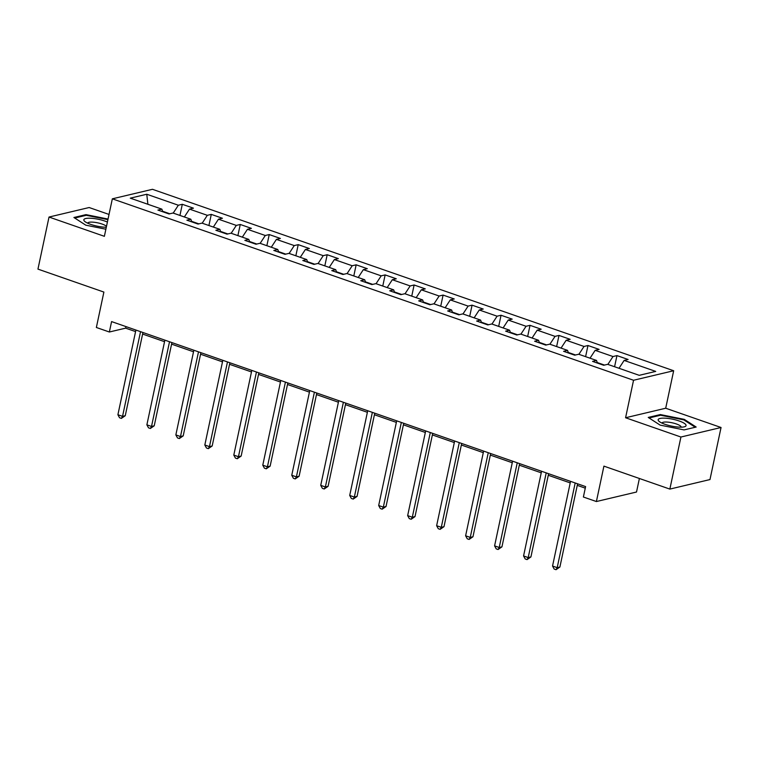 <?xml version="1.0" encoding="UTF-8"?>
<svg xmlns="http://www.w3.org/2000/svg" width="759" height="759" viewBox="0 0 759 759"><rect width="100%" height="100%" fill="white"/><g stroke="black" fill="none" stroke-linecap="round" stroke-linejoin="round"><path stroke-width="1.14" d="M109.021 214.446L89.145 207.53L49.022 217.046L37.95 269.113L103.888 292.073L96.365 327.48L109.362 332.006L125.633 328.144L135.567 331.598M673.669 370.743L152.464 189.304L112.341 198.83L633.547 380.259L673.669 370.743L665.7 408.228L625.577 417.754L680.927 437.023L721.05 427.497L665.7 408.228M721.05 427.497L709.978 479.565L669.855 489.09L603.917 466.13L596.394 501.538L636.516 492.022L639.391 478.483M680.927 437.023L669.855 489.09M162.796 211.789L161.866 209.142L157.91 210.082L169.048 213.962L173.014 213.023L190.841 219.237L186.885 220.176L198.033 224.057L201.989 223.118L219.816 229.322L215.86 230.262L227.007 234.142L230.964 233.203L248.791 239.408L244.834 240.347L255.982 244.227L259.939 243.288L277.775 249.493L273.809 250.432L284.957 254.312L288.913 253.373L306.75 259.578L302.794 260.517L313.932 264.398L317.888 263.458L335.725 269.673L331.768 270.612L342.907 274.483L346.872 273.544L364.699 279.758L360.743 280.697L371.891 284.578L375.847 283.638L393.674 289.843L389.718 290.782L400.866 294.663L404.822 293.724L422.649 299.928L418.693 300.868L429.841 304.748L433.797 303.809L451.633 310.014L447.668 310.953L458.815 314.833L462.772 313.894L480.608 320.099L476.652 321.038L487.79 324.918L491.747 323.979L509.583 330.193L505.627 331.133L516.765 335.004L520.731 334.074L538.558 340.279L534.602 341.218L545.749 345.098L549.706 344.159L567.533 350.364L563.576 351.303L574.724 355.184L578.681 354.244L596.508 360.449L592.551 361.388L603.699 365.269L607.655 364.329L639.23 375.326L655.719 371.407L624.135 360.421L628.101 359.481L616.953 355.601L614.581 366.739M161.866 209.142L130.292 198.156L146.772 194.247L178.346 205.234L182.302 204.294L179.94 215.442M616.953 355.601L612.997 356.54L595.16 350.335L599.117 349.396L587.978 345.516L584.022 346.455L566.186 340.25L570.142 339.311L559.004 335.431L555.038 336.37L537.211 330.156L541.167 329.216L530.019 325.336L526.063 326.275L508.236 320.07L512.192 319.131L501.044 315.251L497.088 316.19L479.261 309.985L483.217 309.046L472.07 305.165L468.113 306.105L450.277 299.9L454.243 298.961L443.095 295.08L439.138 296.019L421.302 289.815L425.258 288.875L414.12 284.995L410.164 285.934L392.327 279.72L396.283 278.781L385.145 274.91L381.179 275.849L363.352 269.635L367.309 268.695L356.161 264.815L352.204 265.754L334.377 259.55L338.334 258.61L327.186 254.73L323.23 255.669L305.403 249.464L309.359 248.525L298.211 244.645L294.255 245.584L276.418 239.379L280.384 238.44L269.236 234.559L265.28 235.499L247.443 229.294L251.4 228.355L240.261 224.474L236.305 225.414L218.469 219.199L222.425 218.26L211.287 214.389L207.321 215.319L189.494 209.114L193.45 208.175L182.302 204.294M596.394 501.538L583.386 497.012L585.606 486.595L111.582 321.588L109.362 332.006M198.849 223.858L191.581 221.324M191.771 221.875L190.841 219.237M189.494 209.114L184.361 216.979M207.321 215.319L202.198 223.184M227.823 233.943L220.556 231.419M220.746 231.96L219.816 229.322M218.469 219.199L213.336 227.064M236.305 225.414L231.172 233.269M256.798 244.028L249.531 241.504M249.72 242.045L248.791 239.408M247.443 229.294L242.311 237.15M265.28 235.499L260.147 243.364M285.773 254.123L278.506 251.59M278.695 252.13L277.775 249.493M276.418 239.379L271.295 247.235M294.255 245.584L289.122 253.449M314.748 264.208L307.48 261.675M307.68 262.225L306.75 259.578M305.403 249.464L300.27 257.329M323.23 255.669L318.097 263.534M343.732 274.293L336.465 271.76M336.654 272.31L335.725 269.673M334.377 259.55L329.245 267.415M352.204 265.754L347.072 273.619M372.707 284.378L365.44 281.845M365.629 282.395L364.699 279.758M363.352 269.635L358.22 277.5M381.179 275.849L376.056 283.705M401.682 294.464L394.414 291.94M394.604 292.481L393.674 289.843M392.327 279.72L387.194 287.585M410.164 285.934L405.031 293.79M430.657 304.558L423.389 302.025M423.579 302.566L422.649 299.928M421.302 289.815L416.169 297.67M439.138 296.019L434.006 303.885M459.631 314.643L452.364 312.11M452.554 312.661L451.633 310.014M450.277 299.9L445.154 307.765M468.113 306.105L462.981 313.97M488.606 324.729L481.339 322.196M481.538 322.746L480.608 320.099M479.261 309.985L474.128 317.85M497.088 316.19L491.955 324.055M517.591 334.814L510.323 332.281M510.513 332.831L509.583 330.193M508.236 320.07L503.103 327.935M526.063 326.275L520.93 334.14M546.565 344.899L539.298 342.375M539.488 342.916L538.558 340.279M537.211 330.156L532.078 338.021M555.038 336.37L549.914 344.225M575.54 354.984L568.273 352.461M568.463 353.001L567.533 350.364M566.186 340.25L561.053 348.106M584.022 346.455L578.889 354.311M604.515 365.079L597.248 362.546M597.437 363.087L596.508 360.449M595.16 350.335L590.028 358.191M612.997 356.54L607.864 364.405M624.135 360.421L619.012 368.286M625.577 417.754L633.547 380.259M49.022 217.046L104.372 236.315L112.341 198.83M142.607 334.055L164.542 341.692M171.591 344.14L193.526 351.778M200.566 354.225L222.501 361.863M229.541 364.311L251.476 371.948M258.515 374.405L280.451 382.033M287.49 384.49L309.425 392.128M316.465 394.576L338.4 402.213M345.449 404.661L367.384 412.298M374.424 414.746L396.359 422.383M403.399 424.831L425.334 432.469M432.374 434.926L454.309 442.554M461.349 445.011L483.284 452.649M490.323 455.096L512.259 462.734M519.308 465.182L541.243 472.819M548.283 475.267L570.218 482.904M577.257 485.352L585.274 488.151M169.874 213.772L162.597 211.239M146.772 194.247L147.882 204.275M178.346 205.234L173.213 213.099M125.966 326.598L125.633 328.144M587.978 345.516L585.606 356.654M559.004 335.431L556.632 346.569M530.019 325.336L527.657 336.484M501.044 315.251L498.682 326.398M472.07 305.165L469.707 316.304M443.095 295.08L440.723 306.219M414.12 284.995L411.748 296.133M385.145 274.91L382.773 286.048M356.161 264.815L353.798 275.963M327.186 254.73L324.824 265.878M298.211 244.645L295.849 255.783M269.236 234.559L266.864 245.698M240.261 224.474L237.89 235.613M211.287 214.389L208.915 225.527M684.276 419.366L660.311 414.566L648.233 417.431L660.112 425.106L684.077 429.907L696.164 427.042L684.276 419.366L684.134 420.078M108.034 219.057L85.985 214.636L73.908 217.501L85.786 225.176L105.88 229.209M660.15 415.325L660.311 414.566M85.824 215.395L85.985 214.636M575.189 482.971L557.191 567.666L552.543 566.043L570.54 481.358M577.59 483.806L559.895 567.02L557.191 567.666L556.034 569.696L554.174 569.051L552.543 566.043M559.895 567.02L556.034 569.696M665.178 418.181A14.269 3.491 12 0 0 659.229 421.473A14.269 3.491 12 0 0 679.039 427.127A14.269 3.491 12 0 0 684.352 426.814A14.269 3.491 12 0 0 681.924 422.07A14.269 3.491 12 0 0 665.178 418.181M681.136 427.175A9.772 2.391 12 0 0 681.146 427.146A9.772 2.391 12 0 0 676.601 424.044A9.772 2.391 12 0 0 666.838 422.051A9.772 2.391 12 0 0 662.028 423.086A9.772 2.391 12 0 0 662.019 423.114M649.049 417.962L660.596 415.22L683.821 419.879L695.253 427.26M107.398 222.055A14.269 3.491 12 0 0 104.827 221.049A14.269 3.491 12 0 0 88.547 218.213A14.269 3.491 12 0 0 84.904 221.543A14.269 3.491 12 0 0 90.729 224.398A14.269 3.491 12 0 0 106.298 227.245M106.478 226.381A9.772 2.391 12 0 0 102.085 224.047A9.772 2.391 12 0 0 87.702 223.155A9.772 2.391 12 0 0 87.693 223.184M74.724 218.032L86.27 215.29L107.92 219.636M546.214 472.885L528.207 557.58L523.568 555.958L541.565 471.273M548.605 473.72L530.921 556.935L528.207 557.58L527.059 559.611L525.2 558.956L523.568 555.958M530.921 556.935L527.059 559.611M517.24 462.8L499.232 547.486L494.593 545.873L512.591 461.187M519.63 463.635L501.946 546.85L499.232 547.486L498.075 549.516L496.225 548.871L494.593 545.873M501.946 546.85L498.075 549.516M488.255 452.715L470.257 537.4L465.618 535.788L483.616 451.093M490.656 453.55L472.971 536.755L470.257 537.4L469.1 539.431L467.24 538.786L465.618 535.788M472.971 536.755L469.1 539.431M459.28 442.63L441.283 527.315L436.634 525.702L454.641 441.007M461.681 443.465L443.996 526.67L441.283 527.315L440.125 529.346L438.266 528.7L436.634 525.702M443.996 526.67L440.125 529.346M430.306 432.535L412.308 517.23L407.659 515.617L425.666 430.922M432.706 433.37L415.012 516.585L412.308 517.23L411.15 519.26L409.291 518.615L407.659 515.617M415.012 516.585L411.15 519.26M401.331 422.45L383.333 507.145L378.684 505.522L396.682 420.837M403.731 423.285L386.037 506.5L383.333 507.145L382.175 509.175L380.316 508.53L378.684 505.522M386.037 506.5L382.175 509.175M372.356 412.365L354.349 497.06L349.709 495.437L367.707 410.752M374.747 413.2L357.062 496.414L354.349 497.06L353.201 499.09L351.341 498.435L349.709 495.437M357.062 496.414L353.201 499.09M343.381 402.279L325.374 486.965L320.734 485.352L338.732 400.667M345.772 403.114L328.087 486.329L325.374 486.965L324.216 488.995L322.366 488.35L320.734 485.352M328.087 486.329L324.216 488.995M314.397 392.194L296.399 476.88L291.76 475.267L309.757 390.572M316.797 393.029L299.112 476.235L296.399 476.88L295.242 478.91L293.382 478.265L291.76 475.267M299.112 476.235L295.242 478.91M285.422 382.109L267.424 466.794L262.775 465.182L280.783 380.487M287.822 382.944L270.138 466.149L267.424 466.794L266.267 468.825L264.407 468.18L262.775 465.182M270.138 466.149L266.267 468.825M256.447 372.014L238.449 456.709L233.8 455.087L251.808 370.401M258.847 372.849L241.153 456.064L238.449 456.709L237.292 458.74L235.432 458.094L233.8 455.087M241.153 456.064L237.292 458.74M227.472 361.929L209.465 446.624L204.826 445.002L222.823 360.316M229.873 362.764L212.178 445.979L209.465 446.624L208.317 448.654L206.457 448L204.826 445.002M212.178 445.979L208.317 448.654M198.497 351.844L180.49 436.539L175.851 434.916L193.849 350.231M200.888 352.679L183.204 435.894L180.49 436.539L179.342 438.56L177.483 437.915L175.851 434.916M183.204 435.894L179.342 438.56M169.523 341.759L151.515 426.444L146.876 424.831L164.874 340.136M171.913 342.594L154.229 425.808L151.515 426.444L150.358 428.474L148.508 427.829L146.876 424.831M154.229 425.808L150.358 428.474M140.538 331.674L122.541 416.359L117.901 414.746L135.899 330.051M142.939 332.508L125.254 415.714L122.541 416.359L121.383 418.389L119.524 417.744L117.901 414.746M125.254 415.714L121.383 418.389"/></g></svg>
